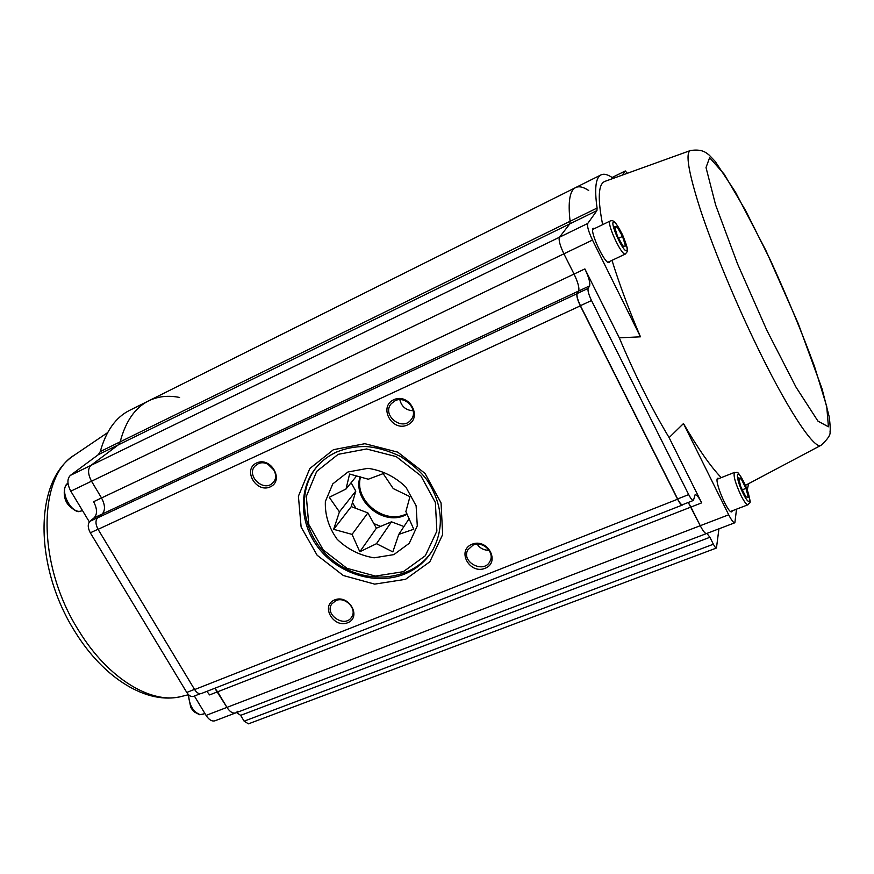 <?xml version="1.0" encoding="UTF-8"?>
<svg xmlns="http://www.w3.org/2000/svg" width="874" height="874" viewBox="0 0 874 874"><rect width="100%" height="100%" fill="white"/><g stroke="black" fill="none" stroke-linecap="round" stroke-linejoin="round"><path stroke-width="1.31" d="M701.691 502.856C698.785 497.208 696.589 494.487 695.125 494.695L693.421 500.441C692.372 500.605 690.788 498.65 688.69 494.597L591.501 300.536C588.672 294.538 587.557 290.496 588.147 288.387L589.589 285.896C590.409 282.947 588.847 277.287 584.881 268.919L619.295 337.834C635.016 375.197 651.622 408.453 669.113 437.612L701.691 502.856L690.908 507.073L688.264 502.452L700.249 525.7L690.908 507.073L217.615 691.793L214.818 688.253L226.956 707.383L217.615 691.793L209.629 694.917L206.832 691.378M706.716 533.457L706.596 533.522C705.187 533.752 703.067 531.141 700.249 525.7C703.067 531.141 705.187 533.752 706.596 533.522L235.849 712.845C232.834 713.719 229.873 711.906 226.956 707.383C229.873 711.906 232.834 713.719 235.849 712.845L236.122 712.714M718.941 528.814L716.451 548.02C715.773 548.129 714.746 546.862 713.381 544.218L709.906 537.281L706.924 533.402M682.725 504.626L682.375 505.03C681.283 505.205 679.688 503.271 677.59 499.229L580.314 305.856C577.485 299.88 576.392 295.838 577.037 293.708L578.654 291.009C579.538 288.038 578.009 282.389 574.054 274.054L563.905 253.821C559.928 245.397 558.442 239.869 559.447 237.236L569.826 223.864L570.088 221.275C567.871 201.654 569.75 190.401 575.715 187.528C579.069 185.976 583.384 186.96 588.661 190.466M682.343 505.041L201.326 693.541C199.032 694.218 196.803 692.896 194.629 689.564L98.074 529.338C95.452 524.324 95.299 520.489 97.626 517.834L102.192 514.043C105.426 510.329 105.208 504.964 101.526 497.951L91.508 481.203C87.815 474.112 87.619 468.846 90.918 465.405L118.329 444.866L120.164 441.84C125.638 421.213 135.175 407.524 148.777 400.795C158.107 396.293 168.376 395.19 179.596 397.462M716.429 548.031L248.445 723.836L244.13 721.17L240.656 715.347L236.581 712.561M334.622 599.914C348.923 593.981 362.076 617.23 347.644 622.769C333.453 628.537 320.31 605.616 334.622 599.914M471.982 544.251C487.583 537.783 500.758 562.299 485.026 568.34C469.557 574.633 456.381 550.467 471.982 544.251M256.595 462.958C270.864 456.239 284.64 480.591 270.23 486.884C256.082 493.439 242.317 469.436 256.595 462.958M393.748 399.724C409.338 392.393 423.169 418.111 407.426 424.993C391.967 432.149 378.147 406.803 393.748 399.724M413.205 410.736C406.028 410.354 401.57 406.672 399.833 399.691M395.092 400.751L391.344 403.591C381.108 414.866 402.28 432.007 411.13 419.618C418.93 410.616 405.787 395.124 395.092 400.751M274.185 470.332L267.848 464.17M258.081 463.854L255.361 465.733C245.179 475.139 263.948 493.089 272.983 482.623C281.297 474.713 268.394 458.413 258.081 463.854M489.079 550.27C484.021 550.369 480.034 548.348 477.128 544.185M473.184 545.037L467.852 549.812C460.729 562.353 484.469 574.284 490.128 560.977C494.881 552.182 482.634 540.645 473.184 545.037M335.955 600.591L331.836 603.879C323.959 614.509 345.022 628.493 351.665 617.033C357.455 609.025 345.263 596.232 335.955 600.591M235.751 712.878L215.048 720.766C211.978 721.662 208.984 719.881 206.067 715.402L194.389 696.032M89.902 521.341L97.932 517.583L102.192 514.043C105.426 510.329 105.208 504.964 101.526 497.951L93.594 501.698C97.276 508.701 97.473 514.065 94.206 517.779L89.902 521.341C87.564 523.985 87.706 527.809 90.317 532.812L186.774 692.437C188.937 695.759 191.177 697.07 193.482 696.381L200.19 693.759M89.345 521.92L70.794 491.177C67.123 484.141 66.97 478.886 70.357 475.412L98.369 454.633L100.27 451.585C106.027 430.948 115.849 417.182 129.734 410.299L148.558 400.904M601.017 174.887L575.715 187.528C569.75 190.401 567.871 201.654 570.088 221.275L569.826 223.864L559.447 237.236C558.442 239.869 559.928 245.397 563.905 253.821L574.054 274.054L101.526 497.951L91.508 481.203C87.815 474.112 87.619 468.846 90.918 465.405L118.329 444.866L120.164 441.84C125.638 421.213 135.175 407.524 148.777 400.795L575.627 187.582M237.794 711.261L235.849 712.845M407.153 514.262L404.935 515.31C382.484 526.05 352.167 500.103 360.066 476.811M352.441 502.616L355.991 508.395M373.832 523.581L380.671 526.388M351.119 482.721L355.794 491.122L351.272 506.614L367.888 512.896L376.388 528.191L391.476 521.811L403.952 526.53M406.891 513.715L405.623 514.283C383.664 524.771 353.806 500.081 360.536 476.942M398.784 534.375L392.819 551.876L376.486 543.694L359.804 551.767L352.047 534.385L333.66 529.338L339.429 511.869L329.258 497.295L346.017 489.014L349.589 474.036L368.304 479.225L383.183 473.621L393.245 488.577L409.95 496.672L405.875 511.563L413.763 529.251L398.784 534.375L409.152 518.632M346.017 489.014L356.647 475.882M339.429 511.869L355.794 491.122M333.66 529.338L351.272 506.614M352.047 534.385L367.888 512.896M359.804 551.767L376.388 528.191M376.486 543.694L391.476 521.811M393.846 554.619L374.127 557.809C360.055 555.569 347.732 549.407 337.178 539.313C328.777 527.557 324.833 514.939 325.368 501.458L332.797 483.879L347.961 472.004L367.91 468.322C382.397 470.42 395.059 476.691 405.907 487.135L416.122 505.806L417.28 525.875L409.272 543.278L393.846 554.619M338.151 454.349L316.705 471.381L306.326 496.399L308.741 524.367L323.216 549.91L346.923 568.297L375.405 576.086L403.329 571.694L425.321 555.744L436.869 531.075L435.372 502.484L420.853 475.784L396.206 456.61L366.567 448.974L338.151 454.349M433.122 549.385C414.626 580.544 367.375 586.159 335.408 562.386C303.027 539.182 293.992 492.455 318.07 465.361M740.901 486.993L738.497 477.87L741.065 478.635L745.97 488.369L748.395 497.459L745.883 496.836L740.901 486.993M745.97 488.369L742.321 489.801M741.065 478.635L738.923 479.476M623.118 246.173L617.557 236.483L614.52 226.748L617.033 226.781L622.528 236.395L625.566 246.042L623.118 246.173M622.528 236.395L618.584 238.274M617.033 226.781L614.859 227.83M613.319 178.351C608.249 174.603 604.185 173.434 601.104 174.855C595.675 177.455 594.331 188.522 597.084 208.045L596.931 210.601L587.754 223.449C586.924 226.016 588.497 231.555 592.485 240.055L640.467 336.818L619.295 337.834M690.427 150.525C701.822 148.897 705.536 152.185 709.175 155.091L715.151 161.362L735.515 192.182L765.93 250.576L798.312 323.751L822.052 388.821L829.197 416.756C830.191 424.556 830.464 429.571 830.027 431.811C830.726 434.695 827.765 439.163 821.156 445.227C814.819 450.908 786.272 407.972 753.847 339.822C732.631 295.401 712.179 245.408 700.26 209.236C688.504 172.495 685.227 152.928 690.427 150.525L605.016 181.344C598.264 183.769 597.466 198.201 602.634 224.651M611.997 260.343C619.284 283.963 628.767 309.451 640.467 336.818M721.258 477.641C710.649 466.64 698.053 448.624 683.479 423.562L669.113 437.612M609.866 261.359L609.222 262.484C605.3 265.51 588.606 229.48 593.391 228.289L594.659 228.507M732.412 510.744L731.8 511.76C728.075 514.382 713.37 479.039 717.827 478.209L719.029 478.515M627.324 173.292L625.271 170.954L622.266 175.117M683.479 423.562L728.697 514.786C731.505 520.281 733.559 522.936 734.859 522.761L736.531 509.16M747.259 489.986L748.603 483.661M584.881 268.919L574.054 274.054C578.009 282.389 579.538 288.038 578.654 291.009L577.146 293.533C576.501 295.652 577.594 299.695 580.423 305.671L677.645 498.945C679.743 502.987 681.338 504.921 682.43 504.746L693.388 500.452M677.59 499.229L194.629 689.564M333.453 449.684L364.884 443.697L397.703 452.131L425.004 473.38L441.053 502.943L442.659 534.571L429.833 561.785L405.514 579.342L374.684 584.127L343.285 575.507L317.142 555.241L301.126 527.066L298.405 496.214L309.8 468.551L333.453 449.684M580.314 305.856L98.074 529.338M577.037 293.708L97.626 517.834M589.589 285.896L94.206 517.779M592.485 240.055L70.794 491.177M587.754 223.449L70.357 475.412M596.931 210.601L98.369 454.633M597.084 208.045L100.27 451.585M713.381 544.218L244.13 721.17M709.906 537.281L240.656 715.347M728.697 514.786L206.067 715.402M404.629 574.043C416.942 568.974 426.403 560.802 433.023 549.538C444.538 527.142 442.452 503.883 426.785 479.739C420.951 471.916 412.2 464.149 400.532 456.425C388.22 450.613 376.639 447.313 365.791 446.538C355.325 446.417 345.569 448.275 336.523 452.109C328.974 455.562 322.55 460.27 317.262 466.257C297.63 488.446 299.17 524.542 319.753 549.528C340.204 574.622 376.727 585.361 404.629 574.043M336.796 451.902C329.159 455.398 322.637 460.172 317.262 466.257M107.622 432.619L74.88 454.797C37.746 475.849 36.555 564.484 78.78 630.7C108.256 679.185 152.273 704.936 182.021 696.305C147.225 705.46 103.58 678.366 74.705 631.246C34.381 567.128 33.354 481.323 74.421 455.114M186.774 692.437L194.52 689.378M90.317 532.812L98.019 529.24M743.359 493.996C751.52 510.121 751.509 497.153 743.545 481.508C735.558 465.525 735.165 477.794 743.359 493.996M717.226 479.225L734.499 472.397C738.126 473.817 736.126 466.312 747.346 490.205C751.946 506.8 750.056 500.835 748.024 504.746C746.647 504.954 744.353 501.982 741.152 495.831C735.351 483.333 733.133 475.522 734.499 472.397L734.531 472.386M626.418 250.805C630.394 250.641 617.765 222.094 613.701 222.062C609.44 221.745 622.506 251.275 626.418 250.805M610.216 220.98C613.668 219.822 615.602 221.646 622.627 234.964C629.564 253.132 627.893 250.15 625.456 253.984L625.216 254.05C621.152 255.339 605.988 221.898 610.216 220.98L592.758 229.436M82.101 510.755L79.676 511.399C77.852 512.415 74.257 510.471 68.904 505.576C60.896 496.836 64.982 482.71 68.041 483.661C58.766 488.053 69.734 513.06 80.157 511.268L82.495 510.569M188.587 694.764C189.243 705.329 193.132 711.96 200.255 714.659L204.986 713.61M766.869 330.328L796.05 387.204L817.966 421.137L828.432 426.785L826.717 406.366L814.502 366.435C802.092 332.819 787.463 297.553 770.617 260.616L745.828 210.962L724.142 174.112L709.612 157.681L706.017 167.546L715.631 204.997L737.547 263.893L766.869 330.328M625.194 171.009L612.128 177.509M588.147 288.387L577.146 293.533M591.501 300.536L580.423 305.671M688.69 494.597L677.645 498.945M182.021 696.305L187.888 694.885M747.98 504.757L730.598 511.443M625.456 253.984L607.954 262.255M202.976 714.375L199.556 714.735L194.236 711.895L192.258 709.655L190.772 707.35L187.965 694.109M820.97 445.325L745.402 485.365M625.271 170.954L612.106 177.488M734.826 522.772L706.596 533.522"/></g></svg>
